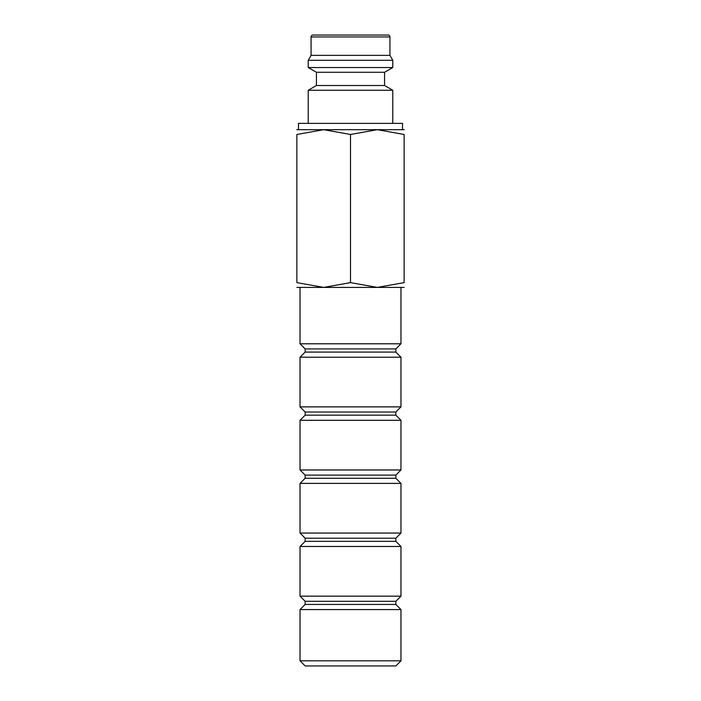 <?xml version="1.0" encoding="UTF-8"?>
<svg xmlns="http://www.w3.org/2000/svg" width="701" height="701" viewBox="0 0 701 701"><rect width="100%" height="100%" fill="white"/><g stroke="black" fill="none" stroke-linecap="round" stroke-linejoin="round"><path stroke-width="1.05" d="M384.569 85.522L316.431 85.522L316.431 72.273L384.569 72.273L384.569 85.522L392.77 90.254L308.23 90.254L308.23 123.376M389.931 36.943L311.069 36.943A1.893 1.893 0 0 1 312.961 35.05L388.039 35.05A1.893 1.893 0 0 1 389.931 36.943L389.931 55.37L392.77 60.286L392.77 67.541L308.23 67.541L316.431 72.273M392.77 60.286L308.23 60.286L308.23 67.541M389.931 55.37L311.069 55.37L308.23 60.286M298.486 129.685L298.486 123.376L402.514 123.376L402.514 129.685M404.126 129.685L377.313 129.685L404.126 134.478L404.126 282.617L377.313 287.41L350.5 282.617L323.687 287.41L296.873 282.617L296.873 134.478L323.687 129.685L350.5 134.478L377.313 129.685L296.873 129.685M404.126 287.41L296.873 287.41M350.5 660.824L300.028 660.824L305.154 665.95L395.846 665.95L400.972 660.824L350.5 660.824M395.846 604.437L305.154 604.437L305.154 601.283L395.846 601.283L395.846 604.437L400.972 609.563L300.028 609.563L300.028 660.824M395.846 541.347L305.154 541.347L305.154 538.193L395.846 538.193L395.846 541.347L400.972 546.473L400.972 596.157L300.028 596.157L305.154 601.283M400.972 546.473L300.028 546.473L300.028 596.157M395.846 478.257L305.154 478.257L305.154 475.103L395.846 475.103L395.846 478.257L400.972 483.383L400.972 533.067L300.028 533.067L305.154 538.193M400.972 483.383L300.028 483.383L300.028 533.067M395.846 415.167L305.154 415.167L305.154 412.013L395.846 412.013L395.846 415.167L400.972 420.293L400.972 469.977L300.028 469.977L305.154 475.103M400.972 420.293L300.028 420.293L300.028 469.977M395.846 352.077L305.154 352.077L305.154 348.923L395.846 348.923L395.846 352.077L400.972 357.203L400.972 406.887L300.028 406.887L305.154 412.013M400.972 357.203L300.028 357.203L300.028 406.887M400.972 287.41L400.972 343.797L300.028 343.797L305.154 348.923M404.126 134.487C404.126 128.064 404.126 128.064 404.126 134.487M296.873 134.487C296.873 128.064 296.873 128.064 296.873 134.487M404.126 282.608C404.126 289.031 404.126 289.031 404.126 282.608M296.873 282.608C296.873 289.031 296.873 289.031 296.873 282.608M350.5 134.478L350.5 282.617M316.431 85.522L308.23 90.254M311.069 36.943L311.069 55.37M305.154 604.437L300.028 609.563M305.154 541.347L300.028 546.473M305.154 478.257L300.028 483.383M305.154 415.167L300.028 420.293M305.154 352.077L300.028 357.203M300.028 287.41L300.028 343.797M395.846 348.923L400.972 343.797M395.846 412.013L400.972 406.887M395.846 475.103L400.972 469.977M395.846 538.193L400.972 533.067M395.846 601.283L400.972 596.157M400.972 609.563L400.972 660.824M384.569 72.273L392.77 67.541M392.77 90.254L392.77 123.376"/></g></svg>
